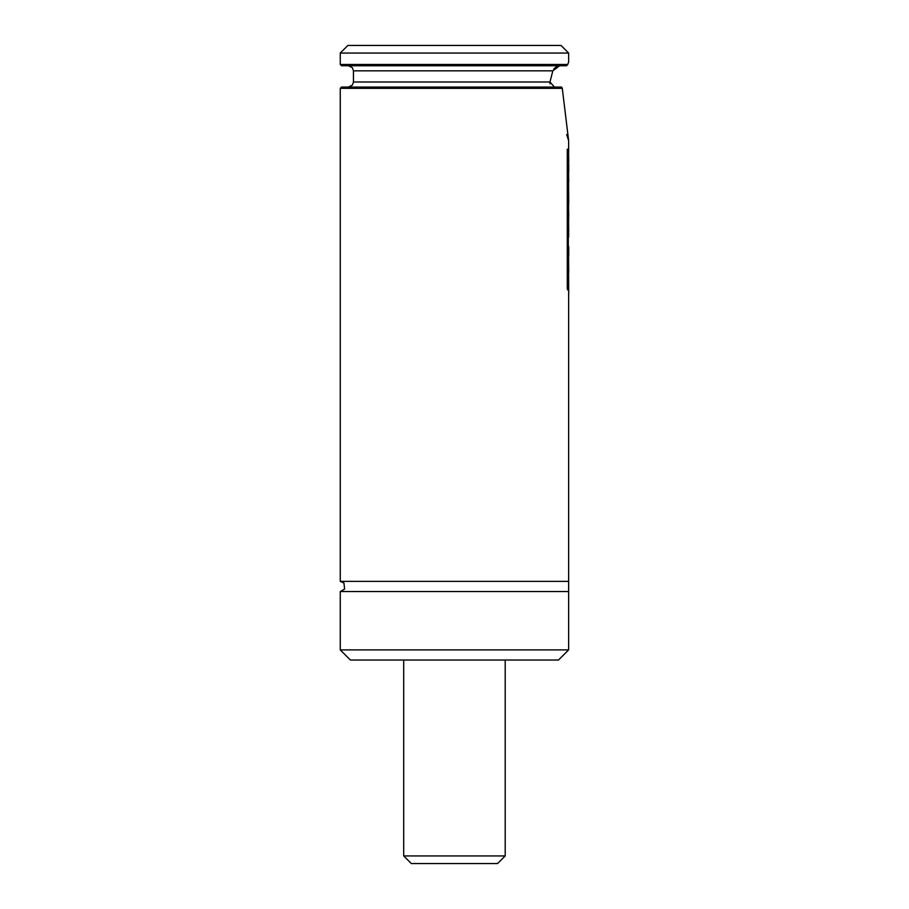 <?xml version="1.0" encoding="UTF-8"?>
<svg xmlns="http://www.w3.org/2000/svg" width="909" height="909" viewBox="0 0 909 909"><rect width="100%" height="100%" fill="white"/><g stroke="black" fill="none" stroke-linecap="round" stroke-linejoin="round"><path stroke-width="1.36" d="M340.261 53.063L568.636 53.063L568.636 61.948L567.773 64.482L340.261 64.482L340.261 53.063L347.874 45.45L561.023 45.45L568.636 53.063M340.261 64.482L341.534 65.755L566.534 65.755L567.773 64.482M559.637 65.755L552.831 70.822L549.968 81.992L554.467 87.071M553.717 69.061L556.558 66.573M549.968 83.798L549.968 81.992L353.453 81.992L353.453 70.822L552.831 70.822M568.636 293.368L568.636 581.374L340.261 581.374L340.261 88.332L341.534 87.071L561.569 87.071L562.285 88.332L561.569 87.071M340.261 88.332L562.285 88.332L568.636 140.611L568.636 152.587M568.636 272.291L568.636 266.076M568.636 249.634L568.636 246.544M568.636 237.067L568.636 229.398M568.636 221.421L568.636 214.479M568.636 206.479L568.636 202.832M568.636 181.266L568.636 179.937M568.636 172.028L568.636 169.915M568.636 164.734L568.636 160.211M566.671 134.6L568.636 140.611M568.636 581.374L568.636 591.532L340.261 591.532L344.602 589.089L343.943 582.964L340.261 581.374M568.636 649.89L340.261 649.89L350.408 660.036L558.49 660.036L568.636 649.89L568.636 591.532M368.168 660.036L540.73 660.036M568.739 164.734L568.739 170.517L568.557 163.29M568.704 172.585L568.739 170.517M568.545 171.551L568.739 181.221L568.545 171.551M568.716 181.891L568.739 181.221M568.545 152.098L568.739 161.518L568.545 152.098M568.636 162.825L568.739 161.518M568.545 180.777L568.739 202.377L568.545 180.777M568.545 205.979L568.739 215.763L568.545 205.979M568.636 217.058L568.739 215.763M568.545 220.932L568.704 231.443L568.545 220.932M568.636 231.443L568.636 233.158M568.739 234.59L568.704 233.158M568.704 272.78L568.557 255.338M568.739 271.132L568.193 246.691M568.545 271.791L568.739 293.368L568.545 271.791M567.284 149.144L568.307 150.871L568.307 290.63L567.284 288.88L567.284 149.144M505.199 855.937L403.698 855.937L411.311 863.55L497.587 863.55L505.199 855.937L505.199 660.036M353.453 70.822L352.362 67.686L348.386 65.755M353.453 81.992L352.362 85.128L348.386 87.071M340.261 649.89L340.261 591.532M568.739 255.599L568.739 246.998M403.698 855.937L403.698 660.036"/></g></svg>
